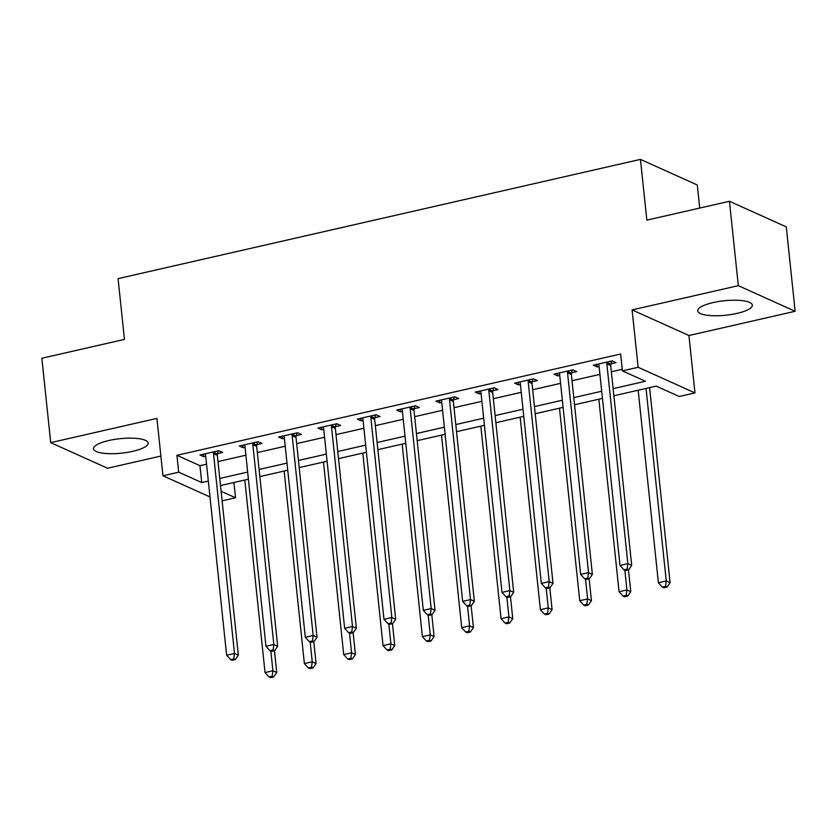 <?xml version="1.0" encoding="UTF-8"?>
<svg xmlns="http://www.w3.org/2000/svg" width="837" height="837" viewBox="0 0 837 837"><rect width="100%" height="100%" fill="white"/><g stroke="black" fill="none" stroke-linecap="round" stroke-linejoin="round"><path stroke-width="1.26" d="M132.811 451.321A27.454 7.271 174 0 0 148.139 443.055A27.454 7.271 174 0 0 108.852 440.524A27.454 7.271 174 0 0 93.535 448.789A27.454 7.271 174 0 0 132.811 451.321M737.02 313.394A27.454 7.271 174 0 0 752.337 305.118A27.454 7.271 174 0 0 713.051 302.596A27.454 7.271 174 0 0 697.734 310.862A27.454 7.271 174 0 0 737.02 313.394M233.921 482.51L235.532 497.795L222.119 500.85M699.711 208.068L697.294 184.998L640.451 159.386L118.069 278.637L124.451 339.393L41.85 358.257L50.722 442.637L107.554 468.249L160.882 456.071M640.451 159.386L646.844 220.141L729.445 201.278L786.278 226.89L795.15 311.28L738.318 285.668L632.102 309.91L638.139 367.297L694.972 392.909L679.236 396.497L656.198 386.119L613.877 395.775M632.102 309.91L688.945 335.522L795.15 311.28M688.945 335.522L694.972 392.909M729.445 201.278L738.318 285.668M613.123 388.65L645.442 381.264L622.404 370.885L620.625 354.009L176.921 455.307L199.959 465.686L206.551 464.179M217.997 461.574L245.89 455.202M257.325 452.587L285.229 446.226M296.664 443.61L324.557 437.238M336.003 434.633L363.896 428.262M375.342 425.646L403.235 419.285M414.671 416.669L442.574 410.297M454.01 407.692L481.903 401.321M493.349 398.705L521.242 392.344M532.677 389.728L560.581 383.356M572.016 380.751L599.909 374.38M611.355 371.764L622.236 369.284M610.916 363.792L616.032 362.62L612.192 360.893L593.307 365.204L597.147 366.93L599.083 366.491M571.577 372.768L576.693 371.597L572.853 369.87L553.979 374.181L557.819 375.907L559.744 375.468M532.238 381.745L537.364 380.584L533.514 378.847L514.64 383.158L518.48 384.894L520.415 384.445M492.909 390.733L498.025 389.561L494.186 387.824L475.301 392.135L479.141 393.871L481.076 393.432M453.57 399.709L458.686 398.538L454.847 396.811L435.962 401.122L439.802 402.848L441.737 402.409M414.231 408.686L419.347 407.514L415.508 405.788L396.633 410.099L400.473 411.825L402.409 411.385M374.892 417.663L380.019 416.502L376.179 414.765L357.294 419.075L361.134 420.812L363.07 420.373M335.564 426.65L340.68 425.478L336.84 423.752L317.955 428.063L321.795 429.789L323.731 429.35M296.225 435.627L301.341 434.455L297.501 432.729L278.616 437.04L282.467 438.766L284.392 438.326M256.886 444.604L262.002 443.443L258.162 441.706L239.288 446.016L243.128 447.753L245.063 447.303M217.547 453.591L222.673 452.419L218.834 450.693L199.949 455.004L203.789 456.73L205.724 456.291M210.003 496.969L162.953 475.772L156.927 418.395L50.722 442.637M162.953 475.772L178.689 472.183L201.738 482.562L208.329 481.055M176.921 455.307L178.689 472.183M622.404 370.885L638.139 367.297M221.114 491.298L235.532 497.795M602.441 398.391L574.538 404.752M563.102 407.368L535.209 413.74M523.763 416.345L495.87 422.716M484.424 425.322L456.531 431.693M445.096 434.309L417.192 440.67M405.757 443.286L377.864 449.657M366.418 452.262L338.525 458.634M327.089 461.25L299.186 467.611M287.75 470.227L259.857 476.598M248.411 479.203L220.518 485.575M219.765 478.45L247.668 472.078M259.104 469.463L286.997 463.102M298.443 460.486L326.336 454.114M337.771 451.509L365.675 445.138M377.11 442.522L405.003 436.161M416.449 433.545L444.342 427.173M455.788 424.568L483.681 418.197M495.117 415.581L523.02 409.22M534.456 406.604L562.349 400.232M573.795 397.627L601.688 391.256M199.959 465.686L201.738 482.562M596.886 364.388L597.147 366.93M557.547 373.365L557.819 375.907M518.208 382.342L518.48 384.894M478.879 391.318L479.141 393.871M439.54 400.306L439.802 402.848M400.201 409.283L400.473 411.825M360.862 418.259L361.134 420.812M321.534 427.247L321.795 429.789M282.195 436.223L282.467 438.766M242.856 445.2L243.128 447.753M203.527 454.188L203.789 456.73M607.076 362.055L606.961 362.526A3.515 3.086 -65.7 0 0 606.856 363.833L627.865 563.657L619.997 565.456L598.999 365.633A3.515 3.086 -65.7 0 0 598.633 364.419L598.434 364.032M611.596 361.019L610.801 364.252A3.515 3.086 -65.7 0 0 610.707 365.56L631.705 565.383L627.865 563.657L627.112 569.097L623.973 569.819L625.511 570.51L628.65 569.798L627.112 569.097M628.65 569.798L631.705 565.383M619.997 565.456L623.973 569.819M638.16 390.23L658.395 582.761L666.262 580.962L670.102 582.688L649.606 387.615M665.52 586.402L662.37 587.124L663.908 587.815L667.058 587.103L665.52 586.402L666.262 580.962L646.028 388.431M662.37 587.124L658.395 582.761M670.102 582.688L667.058 587.103M567.737 371.042L567.622 371.502A3.515 3.086 -65.7 0 0 567.528 372.81L588.526 572.634L580.658 574.433L559.66 374.61A3.515 3.086 -65.7 0 0 559.294 373.407L559.095 373.009M572.267 370.006L571.462 373.229A3.515 3.086 -65.7 0 0 571.368 374.547L592.366 574.37L588.526 572.634L587.783 578.085L584.634 578.796L586.172 579.497L589.321 578.775L587.783 578.085M589.321 578.775L592.366 574.37M580.658 574.433L584.634 578.796M528.398 380.019L528.283 380.479A3.515 3.086 -65.7 0 0 528.189 381.798L549.187 581.621L541.319 583.41L520.321 383.587A3.515 3.086 -65.7 0 0 519.965 382.383L519.756 381.986M532.928 378.983L532.123 382.216A3.515 3.086 -65.7 0 0 532.029 383.524L553.027 583.347L549.187 581.621L548.444 587.061L545.295 587.783L546.833 588.474L549.982 587.752L548.444 587.061M549.982 587.752L553.027 583.347M541.319 583.41L545.295 587.783M489.059 388.996L488.944 389.467A3.515 3.086 -65.7 0 0 488.85 390.774L509.859 590.598L501.991 592.397L480.982 392.574A3.515 3.086 -65.7 0 0 480.626 391.36L480.417 390.973M493.589 387.96L492.784 391.193A3.515 3.086 -65.7 0 0 492.69 392.501L513.698 592.324L509.859 590.598L509.105 596.038L505.966 596.76L507.494 597.451L510.643 596.739L509.105 596.038M510.643 596.739L513.698 592.324M501.991 592.397L505.966 596.76M598.832 399.207L619.066 591.738L626.934 589.939L630.774 591.675L628.472 569.83M626.181 595.389L623.042 596.101L624.569 596.802L627.719 596.08L626.181 595.389L626.934 589.939L624.862 570.217M623.042 596.101L619.066 591.738M630.774 591.675L627.719 596.08M559.493 408.194L579.727 600.715L587.595 598.915L591.435 600.652L589.143 578.817M586.852 604.366L583.703 605.088L585.241 605.779L588.38 605.057L586.852 604.366L587.595 598.915L585.523 579.204M583.703 605.088L579.727 600.715M591.435 600.652L588.38 605.057M520.154 417.171L540.388 609.692L548.256 607.903L552.096 609.629L549.804 587.794M547.513 613.343L544.364 614.065L545.902 614.756L549.051 614.034L547.513 613.343L548.256 607.903L546.184 588.181M544.364 614.065L540.388 609.692M552.096 609.629L549.051 614.034M449.731 397.973L449.615 398.443A3.515 3.086 -65.7 0 0 449.521 399.751L470.52 599.574L462.652 601.374L441.654 401.551A3.515 3.086 -65.7 0 0 441.287 400.337L441.089 399.95M454.261 396.947L453.455 400.17A3.515 3.086 -65.7 0 0 453.361 401.488L474.359 601.311L470.52 599.574L469.777 605.025L466.627 605.737L468.165 606.438L471.304 605.716L469.777 605.025M471.304 605.716L474.359 601.311M462.652 601.374L466.627 605.737M480.815 426.148L501.06 618.679L508.927 616.879L512.767 618.606L510.465 596.771M508.174 622.33L505.025 623.042L506.563 623.732L509.712 623.021L508.174 622.33L508.927 616.879L506.845 597.158M505.025 623.042L501.06 618.679M512.767 618.606L509.712 623.021M410.392 406.96L410.276 407.42A3.515 3.086 -65.7 0 0 410.182 408.738L431.181 608.551L423.313 610.351L402.315 410.528A3.515 3.086 -65.7 0 0 401.959 409.324L401.75 408.927M414.922 405.924L414.116 409.157A3.515 3.086 -65.7 0 0 414.022 410.465L435.02 610.288L431.181 608.551L430.438 614.002L427.288 614.724L428.826 615.415L431.976 614.693L430.438 614.002M431.976 614.693L435.02 610.288M423.313 610.351L427.288 614.724M371.053 415.937L370.937 416.397A3.515 3.086 -65.7 0 0 370.843 417.715L391.852 617.539L383.984 619.328L362.976 419.515A3.515 3.086 -65.7 0 0 362.62 418.301L362.411 417.914M375.583 414.901L374.777 418.134A3.515 3.086 -65.7 0 0 374.683 419.442L395.692 619.265L391.852 617.539L391.099 622.979L387.95 623.701L389.487 624.392L392.637 623.67L391.099 622.979M392.637 623.67L395.692 619.265M383.984 619.328L387.95 623.701M331.724 424.914L331.609 425.384A3.515 3.086 -65.7 0 0 331.504 426.692L352.513 626.515L344.645 628.315L323.647 428.492A3.515 3.086 -65.7 0 0 323.281 427.278L323.072 426.891M336.244 423.888L335.449 427.111A3.515 3.086 -65.7 0 0 335.355 428.429L356.353 628.242L352.513 626.515L351.76 631.966L348.621 632.678L350.148 633.368L353.298 632.657L351.76 631.966M353.298 632.657L356.353 628.242M344.645 628.315L348.621 632.678M441.486 435.135L461.721 627.656L469.588 625.856L473.428 627.593L471.126 605.758M468.835 631.307L465.696 632.029L467.224 632.72L470.373 631.998L468.835 631.307L469.588 625.856L467.517 606.145M465.696 632.029L461.721 627.656M473.428 627.593L470.373 631.998M402.147 444.112L422.382 636.633L430.249 634.844L434.089 636.57L431.798 614.735M429.507 640.284L426.357 641.006L427.895 641.697L431.045 640.975L429.507 640.284L430.249 634.844L428.178 615.122M426.357 641.006L422.382 636.633M434.089 636.57L431.045 640.975M362.808 453.089L383.043 645.62L390.91 643.82L394.75 645.547L392.459 623.711M390.168 649.271L387.018 649.983L388.556 650.673L391.706 649.962L390.168 649.271L390.91 643.82L388.839 624.099M387.018 649.983L383.043 645.62M394.75 645.547L391.706 649.962M292.385 433.901L292.27 434.361A3.515 3.086 -65.7 0 0 292.176 435.669L313.174 635.492L305.306 637.292L284.308 437.469A3.515 3.086 -65.7 0 0 283.942 436.265L283.743 435.868M296.915 432.865L296.11 436.087A3.515 3.086 -65.7 0 0 296.016 437.406L317.014 637.229L313.174 635.492L312.431 640.943L309.282 641.665L310.82 642.356L313.969 641.634L312.431 640.943M313.969 641.634L317.014 637.229M305.306 637.292L309.282 641.665M323.48 462.066L343.714 654.597L351.582 652.797L355.422 654.534L353.12 632.699M350.829 658.248L347.679 658.97L349.217 659.661L352.367 658.939L350.829 658.248L351.582 652.797L349.51 633.086M347.679 658.97L343.714 654.597M355.422 654.534L352.367 658.939M253.046 442.878L252.931 443.338A3.515 3.086 -65.7 0 0 252.837 444.656L273.835 644.48L265.967 646.269L244.969 446.445A3.515 3.086 -65.7 0 0 244.613 445.242L244.404 444.855M257.576 441.842L256.771 445.075A3.515 3.086 -65.7 0 0 256.677 446.383L277.675 646.206L273.835 644.48L273.092 649.92L269.943 650.642L271.481 651.332L274.63 650.611L273.092 649.92M274.63 650.611L277.675 646.206M265.967 646.269L269.943 650.642M284.141 471.053L304.375 663.574L312.243 661.785L316.083 663.511L313.791 641.676M311.5 667.225L308.351 667.947L309.889 668.637L313.028 667.916L311.5 667.225L312.243 661.785L310.171 642.063M308.351 667.947L304.375 663.574M316.083 663.511L313.028 667.916M213.707 451.854L213.592 452.325A3.515 3.086 -65.7 0 0 213.498 453.633L234.506 653.456L226.639 655.256L205.63 455.433A3.515 3.086 -65.7 0 0 205.274 454.219L205.065 453.832M218.237 450.819L217.432 454.052A3.515 3.086 -65.7 0 0 217.338 455.359L238.346 655.183L234.506 653.456L233.753 658.907L230.614 659.619L232.142 660.309L235.291 659.598L233.753 658.907M235.291 659.598L238.346 655.183M226.639 655.256L230.614 659.619M244.802 480.03L265.036 672.561L272.904 670.761L276.744 672.488L274.452 650.652M272.161 676.202L269.012 676.924L270.55 677.614L273.699 676.903L272.161 676.202L272.904 670.761L270.832 651.04M269.012 676.924L265.036 672.561M276.744 672.488L273.699 676.903M606.961 362.526L610.801 364.252M606.856 363.833L610.707 365.56M567.622 371.502L571.462 373.229M567.528 372.81L571.368 374.547M528.283 380.479L532.123 382.216M528.189 381.798L532.029 383.524M488.944 389.467L492.784 391.193M488.85 390.774L492.69 392.501M449.615 398.443L453.455 400.17M449.521 399.751L453.361 401.488M410.276 407.42L414.116 409.157M410.182 408.738L414.022 410.465M370.937 416.397L374.777 418.134M370.843 417.715L374.683 419.442M331.609 425.384L335.449 427.111M331.504 426.692L335.355 428.429M292.27 434.361L296.11 436.087M292.176 435.669L296.016 437.406M252.931 443.338L256.771 445.075M252.837 444.656L256.677 446.383M213.592 452.325L217.432 454.052M213.498 453.633L217.338 455.359"/></g></svg>

